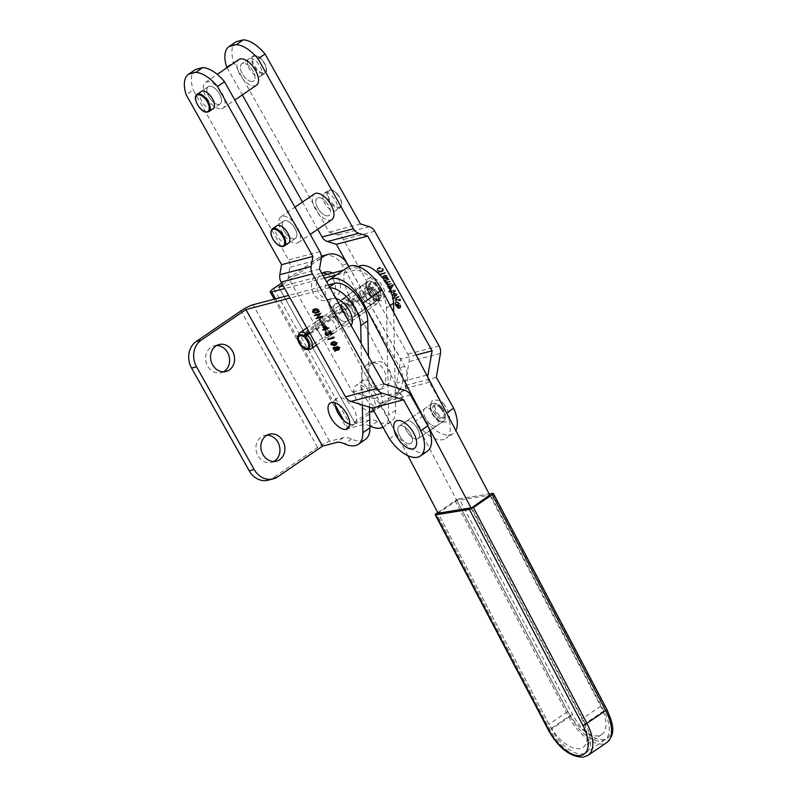 <?xml version="1.0" encoding="UTF-8"?>
<svg xmlns="http://www.w3.org/2000/svg" width="797" height="797" viewBox="0 0 797 797"><rect width="100%" height="100%" fill="white"/><g stroke="black" fill="none" stroke-linecap="round" stroke-linejoin="round"><path stroke-width="0.6" stroke-dasharray="3.98 2.99" d="M216.645 345.509A13.908 11.875 75.3 0 0 214.084 345.838A13.908 11.875 75.3 0 0 210.876 347.313A13.908 11.875 75.3 0 0 206.772 364.259A13.908 11.875 75.3 0 0 221.128 372.757A13.908 11.875 75.3 0 0 223.519 371.791M266.975 435.202A13.908 11.875 75.3 0 0 264.415 435.531A13.908 11.875 75.3 0 0 261.207 436.995A13.908 11.875 75.3 0 0 257.102 453.951A13.908 11.875 75.3 0 0 271.458 462.449A13.908 11.875 75.3 0 0 273.849 461.483M317.565 320.802A9.823 4.892 -124.4 0 0 316.778 321.161A9.823 4.892 -124.4 0 0 317.804 331.303A9.823 4.892 -124.4 0 0 327.069 337.729A9.823 4.892 -124.4 0 0 327.866 337.37A9.823 4.892 -124.4 0 0 326.83 327.228A9.823 4.892 -124.4 0 0 317.565 320.802M324.598 315.991A9.823 4.892 -124.4 0 0 323.801 316.349A9.823 4.892 -124.4 0 0 324.837 326.501A9.823 4.892 -124.4 0 0 334.092 332.927A9.823 4.892 -124.4 0 0 334.889 332.558A9.823 4.892 -124.4 0 0 333.853 322.416A9.823 4.892 -124.4 0 0 324.598 315.991M335.916 303.597A10.471 5.22 -124.4 0 0 335.069 303.986A10.471 5.22 -124.4 0 0 336.165 314.795A10.471 5.22 -124.4 0 0 346.047 321.649A10.471 5.22 -124.4 0 0 346.894 321.271A10.471 5.22 -124.4 0 0 345.788 310.451A10.471 5.22 -124.4 0 0 335.916 303.597M342.939 298.785A10.471 5.22 -124.4 0 0 342.092 299.174A10.471 5.22 -124.4 0 0 343.198 309.993A10.471 5.22 -124.4 0 0 353.071 316.847A10.471 5.22 -124.4 0 0 353.918 316.459A10.471 5.22 -124.4 0 0 352.822 305.649A10.471 5.22 -124.4 0 0 342.939 298.785M349.724 424.233A15.551 7.751 -124.4 0 0 353.42 424.512A15.551 7.751 -124.4 0 0 354.675 423.944A15.551 7.751 -124.4 0 0 353.041 407.885A15.551 7.751 -124.4 0 0 338.376 397.713A15.551 7.751 -124.4 0 0 337.121 398.281A15.551 7.751 -124.4 0 0 335.049 402.794M268.25 480.183A19.636 16.767 75.3 0 0 272.773 478.11L317.604 447.436A9.853 1.504 -29.3 0 1 329.619 441.309L343.318 437.722A26.191 13.051 55.6 0 1 351.616 439.027A34.371 17.126 -124.4 0 0 362.525 440.731A34.371 17.126 -124.4 0 0 365.305 439.476M328.414 285.007L288.594 295.438M369.489 407.187L368.463 356.359M330.008 287.847A27.825 13.868 -124.4 0 0 327.826 288.125L290.038 298.018M362.316 404.956L361.071 343.188M327.627 274.327A13.908 11.875 -104.7 0 1 335.407 286.262A13.908 11.875 -104.7 0 1 330.207 298.855A13.908 11.875 -104.7 0 1 326.999 300.32A13.908 11.875 -104.7 0 1 312.633 291.822A13.908 11.875 -104.7 0 1 316.748 274.865A13.908 11.875 -104.7 0 1 319.956 273.401A13.908 11.875 -104.7 0 1 322.506 273.072M332.578 273.032A13.908 11.875 -104.7 0 1 340.349 284.967A13.908 11.875 -104.7 0 1 335.158 297.55A13.908 11.875 -104.7 0 1 331.95 299.024A13.908 11.875 -104.7 0 1 317.585 290.526A13.908 11.875 -104.7 0 1 321.699 273.57A13.908 11.875 -104.7 0 1 321.918 273.431M367.078 364.558A13.908 11.875 -104.7 0 1 370.286 363.093A13.908 11.875 -104.7 0 1 384.642 371.581A13.908 11.875 -104.7 0 1 380.538 388.537A13.908 11.875 -104.7 0 1 377.33 390.002A13.908 11.875 -104.7 0 1 362.964 381.514A13.908 11.875 -104.7 0 1 367.078 364.558M372.03 363.263A13.908 11.875 -104.7 0 1 375.228 361.798A13.908 11.875 -104.7 0 1 389.594 370.286A13.908 11.875 -104.7 0 1 385.489 387.242A13.908 11.875 -104.7 0 1 382.281 388.707A13.908 11.875 -104.7 0 1 367.915 380.219A13.908 11.875 -104.7 0 1 372.03 363.263M343.338 303.169A9.823 4.892 -124.4 0 0 342.541 303.537A9.823 4.892 -124.4 0 0 343.577 313.679A9.823 4.892 -124.4 0 0 352.832 320.105A9.823 4.892 -124.4 0 0 353.629 319.746A9.823 4.892 -124.4 0 0 352.593 309.605A9.823 4.892 -124.4 0 0 343.338 303.169M350.361 298.367A9.823 4.892 -124.4 0 0 349.564 298.726A9.823 4.892 -124.4 0 0 350.6 308.867A9.823 4.892 -124.4 0 0 359.865 315.293A9.823 4.892 -124.4 0 0 360.652 314.935A9.823 4.892 -124.4 0 0 359.626 304.793A9.823 4.892 -124.4 0 0 350.361 298.367M361.679 285.964A10.471 5.22 -124.4 0 0 360.832 286.352A10.471 5.22 -124.4 0 0 361.938 297.171A10.471 5.22 -124.4 0 0 371.81 304.026A10.471 5.22 -124.4 0 0 372.657 303.637A10.471 5.22 -124.4 0 0 371.561 292.828A10.471 5.22 -124.4 0 0 361.679 285.964M368.702 281.162A10.471 5.22 -124.4 0 0 367.855 281.54A10.471 5.22 -124.4 0 0 368.961 292.36A10.471 5.22 -124.4 0 0 378.834 299.214A10.471 5.22 -124.4 0 0 379.691 298.835A10.471 5.22 -124.4 0 0 378.585 288.016A10.471 5.22 -124.4 0 0 368.702 281.162M373.773 410.844A15.551 7.751 -124.4 0 0 371.541 394.684A15.551 7.751 -124.4 0 0 357.116 384.891A15.551 7.751 -124.4 0 0 355.861 385.459A15.551 7.751 -124.4 0 0 356.379 399.556A15.551 7.751 -124.4 0 0 369.579 411.71M364.139 380.079A15.551 7.751 -124.4 0 0 362.884 380.647A15.551 7.751 -124.4 0 0 364.518 396.707A15.551 7.751 -124.4 0 0 379.183 406.878A15.551 7.751 -124.4 0 0 380.448 406.311A15.551 7.751 -124.4 0 0 378.804 390.251A15.551 7.751 -124.4 0 0 364.139 380.079M348.727 266.567L404.776 366.451A19.636 16.767 -104.7 0 1 400.224 393.001L355.382 423.685L278.751 287.129L355.382 423.685L369.081 420.099A26.191 13.051 55.6 0 1 377.389 421.394A34.371 17.126 -124.4 0 0 388.288 423.107A34.371 17.126 -124.4 0 0 391.068 421.842A34.371 17.126 -124.4 0 0 395.671 410.246L393.688 312.285M357.833 266.417L343.298 270.223M323.094 275.513L283.264 285.944M339.572 415.586L346.815 428.487A9.853 1.504 150.7 0 0 348.359 428.487L362.057 424.901A26.191 13.051 55.6 0 1 369.868 425.977M382.988 427.272A34.371 17.126 -124.4 0 0 384.044 426.654A34.371 17.126 -124.4 0 0 388.637 415.058L386.475 308.011A27.825 13.868 -124.4 0 0 374.48 281.48A27.825 13.868 -124.4 0 0 353.589 270.502L336.264 275.035M324.538 278.103L284.718 288.534M281.64 283.055L318.641 257.74A19.636 16.767 -104.7 0 1 321.321 256.285M323.164 255.668A19.636 16.767 -104.7 0 1 342.192 265.052L399.825 367.746A19.636 16.767 -104.7 0 1 395.272 394.296L350.441 424.97L273.809 288.414M282.487 284.559L321.34 257.979M346.815 428.487A9.853 1.504 150.7 0 1 350.441 424.97M410.216 443.77A10.471 5.22 55.6 0 1 400.343 436.915A10.471 5.22 55.6 0 1 399.237 426.096A10.471 5.22 55.6 0 1 400.084 425.718A10.471 5.22 55.6 0 1 409.967 432.572A10.471 5.22 55.6 0 1 411.073 443.381A10.471 5.22 55.6 0 1 410.216 443.77M407.118 420.906A10.471 5.22 -124.4 0 0 406.261 421.284A10.471 5.22 -124.4 0 0 407.367 432.104A10.471 5.22 -124.4 0 0 417.249 438.958A10.471 5.22 -124.4 0 0 418.096 438.579A10.471 5.22 -124.4 0 0 416.99 427.76A10.471 5.22 -124.4 0 0 407.118 420.906M389.484 438.848L396.507 434.036A31.591 15.741 -124.4 0 0 424.771 452.377A31.591 15.741 -124.4 0 0 427.331 451.222M212.231 109.159A10.471 5.22 55.6 0 1 202.358 102.295A10.471 5.22 55.6 0 1 201.252 91.486L208.286 86.674A10.471 5.22 -124.4 0 0 209.382 97.493A10.471 5.22 -124.4 0 0 219.265 104.347A10.471 5.22 -124.4 0 0 220.111 103.959A10.471 5.22 -124.4 0 0 219.006 93.149A10.471 5.22 -124.4 0 0 209.133 86.285A10.471 5.22 -124.4 0 0 208.286 86.674A10.471 5.22 55.6 0 1 210.318 86.196A10.471 5.22 55.6 0 1 219.544 94.066A10.471 5.22 55.6 0 1 220.111 103.959A10.471 5.22 55.6 0 1 218.079 104.437A10.471 5.22 55.6 0 1 208.844 96.567A10.471 5.22 55.6 0 1 208.286 86.674L201.252 91.486M287.647 243.533A10.471 5.22 55.6 0 1 277.764 236.679A10.471 5.22 55.6 0 1 276.659 225.86L283.692 221.048A10.471 5.22 -124.4 0 0 284.798 231.867A10.471 5.22 -124.4 0 0 294.671 238.721A10.471 5.22 -124.4 0 0 295.518 238.343A10.471 5.22 -124.4 0 0 294.422 227.524A10.471 5.22 -124.4 0 0 284.539 220.669A10.471 5.22 -124.4 0 0 283.692 221.048A10.471 5.22 55.6 0 1 292.439 224.844A10.471 5.22 55.6 0 1 295.518 238.343A10.471 5.22 55.6 0 1 286.771 234.547A10.471 5.22 55.6 0 1 283.692 221.048L276.659 225.86M396.507 434.036L379.213 403.212A9.823 8.378 75.3 0 0 373.793 398.639L352.523 392.034L288.145 277.306L289.859 267.264A9.823 8.378 75.3 0 0 288.564 259.872L193.193 89.931L186.169 94.733M383.865 383.825L352.523 392.034M195.564 69.459A31.591 15.741 -124.4 0 0 193.193 89.931M319.487 269.097L288.145 277.306M318.661 311.976L319.826 311.179L318.172 311.856M318.78 312.195L319.946 311.388M317.714 311.936L318.91 309.923L314.775 309.037M316.409 312.504L317.585 311.697M317.963 310.571L318.91 309.923M314.885 309.027L314.028 311.069L316.827 312.454L313.859 311.338L313.46 309.913M312.852 311.866L314.028 311.069M315.054 313.062L316.23 312.265M315.542 313.022L316.708 312.225M315.662 313.251L316.827 312.454M312.922 311.986L313.859 311.338M315.034 309.017L316.21 308.22L319.119 309.734L319.278 311.209L319.826 311.179M313.739 309.296L316.21 308.22M317.953 310.531L319.119 309.734M318.172 311.846L319.348 311.039M318.113 312.006L319.278 311.209M319.059 317.435L322.576 315.801L322.576 316.648L321.56 316.738M320.533 317.047L321.42 316.618M321.41 316.608L322.576 315.801M321.56 316.708L322.735 315.911M321.41 317.455L322.576 316.648M321.052 316.867L319.039 317.395M318.84 317.445L317.246 317.694L317.644 317.106L316.479 317.903M316.698 317.943L317.336 317.505M316.568 317.913L319.926 316.708L318.372 314.307M318.999 317.345L319.926 316.708M318.352 314.267L315.572 314.705L315.991 314.197L314.825 315.004M315.034 315.014L315.692 314.566M314.905 314.994L320.922 312.882L320.932 313.749L319.896 313.799M319.776 313.709L318.87 314.128M319.746 313.679L320.922 312.882M319.896 313.789L321.061 312.992M319.756 314.546L320.932 313.749M319.398 313.928L318.631 314.138L320.235 316.628M322.785 325.535L323.951 324.738L320.165 318.72L323.951 324.738M322.715 325.425L323.592 324.827M318.999 319.527L320.165 318.72M319.358 319.428L320.524 318.631M323.502 326.989L324.2 325.853L329.151 327.617L327.746 328.344M323.134 326.8L323.911 326.272M323.004 326.65L324.2 325.853L323.024 326.65M323.104 326.76L324.279 325.963M327.975 328.424L329.151 327.617M328.155 328.733L329.33 327.926M327.378 328.444L325.903 328.822L326.431 329.908L325.634 328.892L324.459 329.201M324.827 329.769L326.003 328.962M324.997 329.968L326.172 329.161M325.176 330.167L326.352 329.36M325.286 330.247L326.451 329.45M325.266 330.705L326.431 329.908L325.266 330.556M324.289 329.251L325.375 328.503L324.18 326.521M323.203 329.579L323.851 329.141M323.054 329.569L323.931 328.972M322.994 329.56L324.499 328.753L323.333 329.56M324.429 329.151L325.375 328.503M328.414 327.726L324.469 326.461L325.654 328.454L327.587 328.294M324.469 326.461L323.642 327.029M325.654 328.454L324.489 329.251M329.679 333.644L331.811 333.116L330.436 330.466L332.279 333.714L329.689 332.728L328.782 334.81M330.107 332.538L331.054 331.891M329.838 332.12L330.775 331.482M329.55 331.642L330.436 331.034M329.46 331.492L330.327 330.894M329.34 331.213L330.675 330.755L329.5 331.562M329.769 332.01L330.934 331.213M331.054 333.893L332.219 333.086M331.153 334.192L332.319 333.385M331.104 334.511L332.279 333.714L331.134 334.272M329.55 333.604L330.396 333.026M328.792 333.335L329.689 332.728M328.733 334.929L326.322 333.515L326.989 331.413L325.495 332.628M328.394 335.318L328.952 334.78M325.405 334.142L326.322 333.515M325.824 332.21L326.989 331.413M325.913 332.369L327.079 331.572L326.611 333.405L329.241 334.162L328.075 334.959M325.445 334.202L326.611 333.405M328.862 334.421L329.191 332.12L330.845 332.847M328.543 333.574L329.51 332.917M328.563 333.246L329.36 332.698M328.394 333.186L329.201 332.628M328.195 333.007L329.061 332.419M328.085 332.877L329.211 332.08M328.175 332.987L329.35 332.18M328.324 333.156L329.49 332.359M333.455 338.167L334.62 337.37L332.917 337.808M332.678 337.868L328.982 338.615L329.42 337.998L328.254 338.795M328.494 338.845L329.012 338.496M328.444 338.835L329.081 338.396M328.334 338.815L333.774 337.121L333.096 336.384L334.62 337.37M332.827 337.759L333.774 337.121M333.086 337.888L334.252 337.091M333.365 338.018L334.531 337.211M336.334 343.318L337.5 342.521L336.185 344.702M335.657 344.872L331.99 343.617L331.861 342.8M332.12 342.242L333.843 341.275L337.5 342.521M332.887 342.092L332.299 343.567L336.175 344.264L337.191 342.58L334.033 341.654L332.987 342.033M335.009 345.061L336.473 344.125M331.074 344.244L331.99 343.617M332.668 342.072L333.843 341.275M332.299 343.567L331.134 344.374M337.191 342.58L336.274 343.218M334.033 341.654L333.525 341.993M337.161 346.277L340.18 347.362L339.084 349.455L334.511 347.313L335.995 349.843L337.28 350.042L335.726 350.042L334.102 347.223L334.76 346.834L339.741 348.757L339.861 347.472L337.161 346.277L335.995 347.074M339.014 348.159L340.18 347.362M338.855 349.943L339.233 349.435M336.613 349.375L337.52 348.757M335.955 348.747L336.872 348.13M334.242 347.681L334.879 347.253M334.013 347.651L334.511 347.313M334.82 350.64L335.995 349.843M335.238 350.78L336.414 349.973M335.995 350.64L337.161 349.843M336.105 350.839L337.28 350.042M334.83 350.66L335.726 350.042M333.475 347.651L334.76 346.834L333.594 347.641M335.896 348.697L337.071 347.9M336.444 349.225L337.619 348.419M338.964 348.08L339.861 347.472M336.942 346.854L337.559 346.426M336.713 346.884L337.28 346.486M395.81 302.332A3.467 1.724 55.6 0 1 399.088 304.593A3.467 1.724 55.6 0 1 399.446 308.18A3.467 1.724 55.6 0 1 399.167 308.309A3.467 1.724 55.6 0 1 395.9 306.038A3.467 1.724 55.6 0 1 395.531 302.452A3.467 1.724 55.6 0 1 395.81 302.332M396.517 301.844A3.467 1.724 55.6 0 1 399.785 304.115A3.467 1.724 55.6 0 1 400.154 307.702A3.467 1.724 55.6 0 1 399.875 307.821A3.467 1.724 55.6 0 1 396.597 305.56A3.467 1.724 55.6 0 1 396.239 301.973A3.467 1.724 55.6 0 1 396.517 301.844M395.691 302.113A3.716 1.853 55.6 0 1 399.197 304.544A3.716 1.853 55.6 0 1 399.586 308.379A3.716 1.853 55.6 0 1 399.287 308.519A3.716 1.853 55.6 0 1 395.78 306.088A3.716 1.853 55.6 0 1 395.392 302.252A3.716 1.853 55.6 0 1 395.691 302.113M399.994 308.04A3.716 1.853 55.6 0 1 396.488 305.61A3.716 1.853 55.6 0 1 396.099 301.774A3.716 1.853 55.6 0 1 396.398 301.635A3.716 1.853 55.6 0 1 399.895 304.065A3.716 1.853 55.6 0 1 400.293 307.901A3.716 1.853 55.6 0 1 399.994 308.04M396.926 297.361L396.239 300.17L396.956 300.011L397.095 298.377L400.801 300.18L400.194 299.094L397.155 298.068L397.314 297.261L399.128 296.614L398.45 296.394L393.27 297.67L394.097 298.317L396.926 297.361L395.75 298.168L395.073 300.967L395.78 300.818L395.92 299.184L399.626 300.977L399.018 299.901L395.989 298.875L396.139 298.068L397.803 297.321L392.094 298.616L392.921 299.124L395.75 298.168M398.908 296.783L397.743 297.58L398.908 296.783M397.374 296.813L396.199 297.61M394.097 298.317L392.921 299.124L394.097 298.317M394.714 293.216L397.105 294.103L396.488 295.528L397.324 295.388L395.412 296.484L396.229 294.8L393.24 293.675L392.443 294.033L394.415 292.878L393.25 294.731C394.575 296.175 395.491 296.434 395.999 295.518L394.714 293.216L393.539 294.023L395.94 294.91L395.412 296.484L397.394 294.003L394.415 292.878L392.084 295.528C393.409 296.972 394.326 297.241 394.834 296.325L393.539 294.023M396.896 295.328L395.491 296.265L396.896 295.328M396.099 295.856L394.933 296.663L396.099 295.856M386.734 282.148L386.943 283.333L389.006 284.34L391.307 283.373L388.846 283.971L387.212 283.214L387.79 282.098L390.45 281.301L387.581 281.73L386.017 281.092L386.276 280.016L389.195 279.04L384.861 279.886L386.734 282.148L385.569 282.945L385.768 284.13L387.83 285.137L390.141 284.17L387.671 284.768L386.037 284.011L386.625 282.895L388.996 281.979L386.415 282.527L384.851 281.899L385.1 280.823L387.74 279.737L383.686 280.683L385.569 282.945M391.676 283.602L390.141 284.17L391.676 283.602M390.4 283.543L389.225 284.35M387.212 283.214L387.79 282.098L386.037 284.011L387.212 283.214M389.972 281.53L388.797 282.327L389.972 281.53M389.165 281.301L387.99 282.098M386.107 280.096L384.931 280.903L386.107 280.096M388.368 279.448L387.193 280.255L388.368 279.448M387.462 279.269L386.296 280.066M386.993 278.063L388.089 278.004L386.704 278.89L385.967 276.579L383.905 275.752L384.204 278.153L382.381 277.595L382.211 276.479L383.656 275.543L383.357 277.047L385.359 277.804L387.81 277.505L385.927 279.05L387.88 278.093L387.133 275.782L385.081 274.945L383.885 275.772L385.081 274.945L384.951 277.456L383.556 276.798L383.656 275.543L382.49 276.35L382.191 277.844L384.184 278.611L386.635 278.312L385.828 278.86M383.606 275.802L382.44 276.599L383.606 275.802M387.81 277.505L386.336 278.711L387.81 277.505M436.328 377.37L404.976 385.579L409.09 361.609A9.823 8.378 75.3 0 0 407.795 354.217L343.407 239.489A9.823 8.378 75.3 0 0 337.998 234.916L329.081 232.146L233.72 62.206L226.687 67.008M379.262 271.428L381.165 271.289L378.276 270.303L378.585 268.32L380.099 267.792L383.038 268.928L382.311 271.239L383.317 270.821L383.427 269.057C381.534 267.164 379.94 266.746 378.625 267.802L377.18 268.768L376.772 271.06L378.097 272.235L377.778 272.674L380 272.096L377.111 271.11L377.419 269.127L378.934 268.589L381.873 269.725L381.135 272.036L382.142 271.618L382.261 269.854C380.368 267.961 378.764 267.553 377.459 268.609L378.625 267.802L377.947 270.263L379.262 271.428L378.097 272.235M382.939 270.601L381.404 271.628L382.939 270.601M379.85 273.74L380.637 274.347L385.638 272.684L379.85 273.74L378.675 274.547L379.462 275.154L384.463 273.481L378.675 274.547M380.637 274.347L379.462 275.154L380.637 274.347M385.26 272.943L384.084 273.75L385.26 272.943M384.015 272.863L382.839 273.66M391.875 285.386L393.598 284.908L393.329 284.459L388.199 285.864L389.145 286.223L389.185 287.378L392.572 287.856L390.729 288.972L391.815 287.01L390.709 286.193L392.423 285.705L392.154 285.256L387.043 286.512L387.97 287.02L388.019 288.185L390.729 288.972L391.905 288.165L392.981 286.203L391.875 285.386L390.709 286.193M393.598 284.908L392.423 285.705L393.598 284.908M392.234 284.858L391.058 285.655M391.447 291.035L392.234 292.429L391.735 290.965L394.146 290.327L395.173 290.766L394.067 291.622L394.654 291.682L395.442 290.576L393.987 289.929L391.566 290.546L390.63 289.431L391.287 290.646L389.534 291.015L391.447 291.035L390.281 291.841L391.058 293.226L390.57 291.762L392.981 291.134L393.997 291.563L393.001 292.609L394.266 291.383L392.821 290.736L390.391 291.353L389.464 290.228L390.112 291.443L388.358 291.822L390.281 291.841M392.234 292.429L391.058 293.226L392.234 292.429M395.173 290.766L393.379 292.27L395.173 290.766M394.654 291.682L393.489 292.479L394.654 291.682M391.207 289.7L389.464 290.228L391.207 289.7M390.381 291.513L389.215 292.31L390.381 291.513M443.022 421.324A10.471 5.22 -124.4 0 0 443.869 420.946A10.471 5.22 -124.4 0 0 442.763 410.126A10.471 5.22 -124.4 0 0 432.881 403.272A10.471 5.22 -124.4 0 0 432.034 403.651A10.471 5.22 -124.4 0 0 433.14 414.47A10.471 5.22 -124.4 0 0 443.022 421.324M404.976 385.579L422.28 416.403A31.591 15.741 -124.4 0 0 450.544 434.744A31.591 15.741 -124.4 0 0 453.104 433.588A31.591 15.741 -124.4 0 0 455.814 430.49M435.989 426.136A10.471 5.22 55.6 0 1 426.116 419.282A10.471 5.22 55.6 0 1 425.01 408.462A10.471 5.22 55.6 0 1 425.857 408.084A10.471 5.22 55.6 0 1 435.74 414.938A10.471 5.22 55.6 0 1 436.836 425.747A10.471 5.22 55.6 0 1 435.989 426.136M427.869 377.32A9.823 8.378 75.3 0 0 429.304 382.181L446.599 413.005A31.591 15.741 55.6 0 1 446.081 438.4A31.591 15.741 55.6 0 1 443.521 439.555A31.591 15.741 55.6 0 1 415.247 421.214L422.28 416.403M416.134 354.994L400.761 359.029L396.657 382.988A9.823 8.378 75.3 0 0 397.952 390.391L415.247 421.214M360.433 223.937L329.081 232.146M259.782 76.622A10.471 5.22 -124.4 0 0 260.629 76.233A10.471 5.22 -124.4 0 0 259.533 65.414A10.471 5.22 -124.4 0 0 249.65 58.56A10.471 5.22 -124.4 0 0 248.803 58.948A10.471 5.22 -124.4 0 0 249.909 69.767A10.471 5.22 -124.4 0 0 259.782 76.622M335.188 210.996A10.471 5.22 -124.4 0 0 336.045 210.617A10.471 5.22 -124.4 0 0 334.939 199.798A10.471 5.22 -124.4 0 0 325.056 192.944A10.471 5.22 -124.4 0 0 324.21 193.322A10.471 5.22 -124.4 0 0 325.315 204.142A10.471 5.22 -124.4 0 0 335.188 210.996M236.091 41.733A31.591 15.741 -124.4 0 0 233.72 62.206M252.759 81.424A10.471 5.22 55.6 0 1 242.876 74.569A10.471 5.22 55.6 0 1 241.78 63.76A10.471 5.22 55.6 0 1 242.627 63.371A10.471 5.22 55.6 0 1 252.5 70.226A10.471 5.22 55.6 0 1 253.605 81.045A10.471 5.22 55.6 0 1 252.759 81.424M328.165 215.808A10.471 5.22 55.6 0 1 318.292 208.953A10.471 5.22 55.6 0 1 317.186 198.134A10.471 5.22 55.6 0 1 318.033 197.746A10.471 5.22 55.6 0 1 327.916 204.6A10.471 5.22 55.6 0 1 329.012 215.419A10.471 5.22 55.6 0 1 328.165 215.808M227.065 67.675L242.338 94.903M302.471 202.049L317.754 229.277M348.847 266.507L400.761 359.029M378.834 271.657L377.658 272.464M378.954 271.877L377.778 272.674M381.165 271.289L380 272.096M381.016 271.02L379.85 271.827M378.276 270.303L377.111 271.11M380.099 267.792L378.934 268.589M383.038 268.928L381.873 269.725M382.171 271.01L381.006 271.817M382.311 271.239L381.135 272.036M383.427 269.057L382.261 269.854M377.947 270.263L376.772 271.06M379.063 271.339L377.888 272.136M379.83 273.879L378.655 274.676M384.722 273.102L383.546 273.909M385.509 272.624L384.333 273.421M385.369 272.594L384.194 273.391M384.991 272.494L383.815 273.291M380 273.769L378.834 274.567M387.362 278.193L386.196 279M387.103 278.243L385.927 279.05M385.609 277.784L384.493 278.073C383.686 276.549 383.835 275.852 384.951 275.981L385.609 277.784L386.784 276.977L385.668 277.266C384.851 275.742 385.001 275.045 386.127 275.184L386.784 276.977M384.184 276.121L386.127 275.184L384.184 276.121M387.501 276.938L386.326 277.735M387.302 276.908L386.127 277.705M387.133 275.782L385.967 276.579M385.379 277.346L384.204 278.153M384.951 277.456L383.785 278.263M383.556 276.798L382.381 277.595M383.765 275.732L382.59 276.529M383.357 277.047L382.191 277.844M385.359 277.804L384.184 278.611M386.973 277.356L385.798 278.153M384.493 278.073L385.668 277.266M385.589 276.509L386.764 275.712M385.708 277.675L386.884 276.868M389.006 284.34L387.83 285.137M386.943 283.333L385.768 284.13M390.968 283.304L389.793 284.101M390.779 283.284L389.613 284.081M390.749 283.353L389.574 284.16M388.846 283.971L387.671 284.768M390.171 281.182L388.996 281.979M387.581 281.73L386.415 282.527M386.017 281.092L384.851 281.899M388.528 278.84L387.362 279.637M385.25 279.847L384.074 280.654M384.861 279.886L383.686 280.683M384.911 280.016L383.736 280.823M385.539 280.275L384.373 281.072M386.356 281.919L385.19 282.716M393.06 285.097L391.885 285.894M389.325 286.571L391.506 287.069L391.118 288.295L389.155 288.604L388.318 288.036L390.49 285.764L392.682 286.272L392.283 287.498L390.331 287.797L389.484 287.239L390.49 285.764L389.325 286.571M388.388 285.744L387.212 286.551M388.209 285.715L387.043 286.512M388.199 285.864L387.033 286.661M389.145 286.223L387.97 287.02M389.185 287.378L388.019 288.185M392.981 286.203L391.815 287.01M391.985 285.426L390.809 286.223M391.506 287.069L392.682 286.272M389.155 288.604L390.331 287.797M388.318 288.036L389.484 287.239M391.516 291.234L390.351 292.031M391.745 291.941L390.57 292.738M391.765 292.081L390.6 292.878M392.224 292.1L391.058 292.907M391.835 291.184L390.66 291.981M391.735 290.965L390.57 291.762M394.146 290.327L392.981 291.134M394.067 291.622L392.891 292.419M394.166 291.812L393.001 292.609M393.987 289.929L392.821 290.736M391.566 290.546L390.391 291.353M390.769 289.64L389.594 290.437M391.168 290.357L389.992 291.164M391.287 290.646L390.112 291.443M390.64 290.805L389.474 291.612M389.713 290.905L388.547 291.702M389.544 290.865L388.378 291.672M389.534 291.015L388.358 291.822M397.105 294.103L395.94 294.91M394.505 296.325L392.473 295.587L393.27 294.123L394.505 296.325L395.681 295.528L393.638 294.79L394.336 293.366L395.681 295.528M392.791 294.352L394.336 293.366L392.791 294.352M396.488 295.528L395.322 296.325M397.394 294.003L396.229 294.8M393.25 294.731L392.084 295.528M392.473 295.587L393.638 294.79M393.27 294.123L394.445 293.326M396.219 299.911L395.053 300.718M396.547 299.154L395.382 299.961M396.129 300.011L394.963 300.818M396.239 300.17L395.073 300.967M396.956 300.011L395.78 300.818M397.095 298.377L395.92 299.184M399.138 299.094L397.962 299.901M400.522 300.041L399.347 300.838M400.632 300.2L399.456 301.007M400.801 300.18L399.626 300.977M400.194 299.094L399.018 299.901M397.155 298.068L395.989 298.875M397.314 297.261L396.139 298.068M398.41 296.942L397.235 297.739M398.968 296.524L397.803 297.321M398.839 296.494L397.663 297.291M393.429 297.689L392.263 298.496M393.27 297.67L392.094 298.476M393.26 297.819L392.094 298.616M400.283 306.108L398.38 304.912L398.022 304.265L399.088 303.986L398.769 303.418L396.298 304.065L398.45 306.447L398.639 305.46L400.283 306.108L399.108 306.915L397.205 305.709L396.846 305.062L397.912 304.783L397.593 304.215L395.123 304.862L397.275 307.253L397.474 306.267L399.108 306.915M398.45 306.447L398.639 305.46L397.275 307.253L398.45 306.447M396.019 305.909L395.72 305.361L396.567 305.141L396.956 306.686L396.019 305.909L397.195 305.102L396.886 304.564L397.743 304.334L398.131 305.879L397.195 305.102M396.956 305.829L396.956 306.686L398.131 305.032L396.956 305.829M395.72 305.361L396.886 304.564M396.567 305.141L397.743 304.334M396.986 305.301L395.82 306.098M396.298 304.065L395.123 304.862M398.769 303.418L397.593 304.215M399.088 303.986L397.912 304.783M398.022 304.265L396.846 305.062M398.38 304.912L397.205 305.709M399.945 305.52L398.779 306.317M406.639 430.828A10.471 5.22 55.6 0 1 406.271 421.284A10.471 5.22 55.6 0 1 417.728 429.035A10.471 5.22 55.6 0 1 418.106 438.569A10.471 5.22 55.6 0 1 406.639 430.828M425.379 418.007A10.471 5.22 55.6 0 1 425.01 408.462A10.471 5.22 55.6 0 1 436.467 416.213A10.471 5.22 55.6 0 1 436.836 425.747A10.471 5.22 55.6 0 1 425.379 418.007M342.461 308.718A10.471 5.22 55.6 0 1 342.092 299.174A10.471 5.22 55.6 0 1 353.549 306.915A10.471 5.22 55.6 0 1 353.918 316.459A10.471 5.22 55.6 0 1 342.461 308.718M361.2 295.896A10.471 5.22 55.6 0 1 360.832 286.352A10.471 5.22 55.6 0 1 372.289 294.103A10.471 5.22 55.6 0 1 372.657 303.637A10.471 5.22 55.6 0 1 361.2 295.896M471.027 507.908L581.949 718.964A31.093 15.492 55.6 0 1 583.055 747.287A31.093 15.492 55.6 0 1 549.043 724.284L438.121 513.238L456.86 500.416L489.766 495.086M489.906 495.355L600.689 706.142A31.093 15.492 55.6 0 1 601.795 734.465A31.093 15.492 55.6 0 1 567.773 711.462L549.043 724.284M567.773 711.462L349.076 295.358L330.337 308.18L407.865 455.675M330.337 308.18A31.093 15.492 55.6 0 1 326.909 282.317M349.076 295.358A31.093 15.492 55.6 0 1 347.97 267.025M606.806 709.3A3.278 0.648 -27.7 0 0 606.248 709.22A31.75 15.82 55.6 0 1 603.927 739.496A31.75 15.82 55.6 0 1 572.644 714.67L459.202 498.812L489.169 493.961M459.202 498.812A3.278 0.648 -27.7 0 0 455.127 500.695L437.772 512.571M456.86 500.416L570.303 716.274A31.75 15.82 55.6 0 0 605.033 739.755A31.75 15.82 55.6 0 0 603.907 710.824L585.167 723.646A31.75 15.82 55.6 0 1 586.293 752.567A31.75 15.82 55.6 0 1 551.564 729.086L438.121 513.238M603.907 710.824L490.454 494.977M585.167 723.646L471.714 507.799M251.573 81.523A10.471 5.22 55.6 0 1 242.338 73.653A10.471 5.22 55.6 0 1 241.78 63.76A10.471 5.22 55.6 0 1 243.812 63.282A10.471 5.22 55.6 0 1 253.047 71.152A10.471 5.22 55.6 0 1 253.605 81.045A10.471 5.22 55.6 0 1 251.573 81.523M219.962 108.86A15.551 7.751 55.6 0 1 206.254 97.174A15.551 7.751 55.6 0 1 205.417 82.489A15.551 7.751 55.6 0 1 208.435 81.782A15.551 7.751 55.6 0 1 222.144 93.458A15.551 7.751 55.6 0 1 222.981 108.153A15.551 7.751 55.6 0 1 219.962 108.86M256.475 85.229A15.551 7.751 55.6 0 1 253.456 85.937A15.551 7.751 55.6 0 1 239.748 74.26A15.551 7.751 55.6 0 1 238.911 59.566M325.933 201.92A10.471 5.22 55.6 0 1 329.012 215.419A10.471 5.22 55.6 0 1 320.264 211.633A10.471 5.22 55.6 0 1 317.186 198.134A10.471 5.22 55.6 0 1 325.933 201.92M293.814 222.493A15.551 7.751 55.6 0 1 298.387 242.527A15.551 7.751 55.6 0 1 285.396 236.898A15.551 7.751 55.6 0 1 280.823 216.864A15.551 7.751 55.6 0 1 293.814 222.493M331.881 219.613A15.551 7.751 55.6 0 1 318.89 213.985A15.551 7.751 55.6 0 1 314.317 193.95M369.987 286.541L367.327 286.92A9.823 4.892 -124.4 0 1 371.382 288.195L373.534 287.657A8.588 4.284 -124.4 0 0 369.987 286.541A8.588 4.284 -124.4 0 0 367.865 289.181A8.588 4.284 -124.4 0 0 372.438 298.955A8.588 4.284 -124.4 0 0 379.402 300.31A8.588 4.284 -124.4 0 0 379.83 298.835A8.588 4.284 -124.4 0 0 375.198 289.002L375.008 289.719A7.362 3.666 -124.4 0 1 378.007 300.09A7.362 3.666 -124.4 0 1 370.824 296.076A7.362 3.666 -124.4 0 1 369.688 287.926A7.362 3.666 -124.4 0 1 373.584 288.564L309.385 332.488M367.327 286.92A9.823 4.892 -124.4 0 0 366.192 287.348A9.823 4.892 -124.4 0 0 364.906 289.929A9.823 4.892 -124.4 0 0 369.34 300.28A9.823 4.892 -124.4 0 0 377.29 303.557A9.823 4.892 -124.4 0 0 378.097 302.661A9.823 4.892 -124.4 0 0 378.575 300.967A9.823 4.892 -124.4 0 0 373.285 289.729L375.198 289.002M299.333 333.435A9.823 4.892 -124.4 0 0 298.855 335.129A9.823 4.892 -124.4 0 0 302.521 344.593A9.823 4.892 -124.4 0 0 310.103 349.176M373.534 287.657L373.584 288.564M371.382 288.195L308.628 331.134M309.774 333.186L373.285 289.729M304.733 337.798L375.008 289.719M401.598 443.311A16.408 8.179 55.6 0 1 395.87 434.933M440.701 408.453A8.09 4.035 55.6 0 1 442.923 418.704A8.09 4.035 55.6 0 1 436.009 415.596A8.09 4.035 55.6 0 1 433.787 405.344A8.09 4.035 55.6 0 1 440.701 408.453M434.913 416.921A10.471 5.22 55.6 0 1 432.034 403.661A10.471 5.22 55.6 0 1 440.98 407.685A10.471 5.22 55.6 0 1 443.859 420.946A10.471 5.22 55.6 0 1 434.913 416.921M402.116 439.356A10.471 5.22 55.6 0 1 399.237 426.096A10.471 5.22 55.6 0 1 408.184 430.121A10.471 5.22 55.6 0 1 411.073 443.381A10.471 5.22 55.6 0 1 402.116 439.356M351.088 325.405A16.408 8.179 55.6 0 1 337.45 321.221A16.408 8.179 55.6 0 1 331.691 312.803A16.408 8.179 55.6 0 1 330.406 309.555A16.408 8.179 55.6 0 1 335.995 298.506M376.363 296.803A8.09 4.035 55.6 0 1 369.748 290.307A8.09 4.035 55.6 0 1 369.609 283.234A8.09 4.035 55.6 0 1 372 283.015A8.09 4.035 55.6 0 1 378.615 289.51A8.09 4.035 55.6 0 1 378.754 296.594A8.09 4.035 55.6 0 1 376.363 296.803M370.944 281.271A10.471 5.22 55.6 0 1 379.511 289.68A10.471 5.22 55.6 0 1 379.691 298.835A10.471 5.22 55.6 0 1 376.602 299.114A10.471 5.22 55.6 0 1 368.035 290.706A10.471 5.22 55.6 0 1 367.855 281.54A10.471 5.22 55.6 0 1 370.944 281.271M338.157 303.707A10.471 5.22 55.6 0 1 346.725 312.115A10.471 5.22 55.6 0 1 346.894 321.271A10.471 5.22 55.6 0 1 343.806 321.55A10.471 5.22 55.6 0 1 335.238 313.141A10.471 5.22 55.6 0 1 335.069 303.986A10.471 5.22 55.6 0 1 338.157 303.707M351.616 439.027L344.593 443.839M329.619 441.309L252.988 304.753M343.318 437.722L336.284 442.534M329.52 286.97L327.826 288.125M272.773 478.11L277.725 476.815M317.604 447.436L240.973 310.88M377.389 421.394L370.356 426.206M369.081 420.099L362.057 424.901M358.949 266.826L353.589 270.502M390.132 305.52L386.475 308.011M395.671 410.246L388.637 415.058M348.359 428.487L343.935 420.607M335.148 404.946L275.603 298.835M321.36 257.023L318.641 257.74M347.143 263.757L342.192 265.052M404.776 366.451L399.825 367.746M400.224 393.001L395.272 394.296M355.392 423.675L278.761 287.119M410.555 395.003L379.213 403.212M405.135 390.43L373.793 398.639M319.906 251.663L288.564 259.872M321.211 259.055L289.859 267.264M317.804 317.764L318.979 316.957M316.001 314.875L317.166 314.078M329.34 338.755L330.516 337.958M336.762 346.874L337.938 346.067M439.137 346.008L407.795 354.217M374.759 231.279L343.407 239.489M440.442 353.4L409.09 361.609M429.304 382.181L397.952 390.391M426.714 375.118L396.657 382.988M369.34 226.707L337.998 234.916M380.886 273.68L379.711 274.487M385.24 277.087L384.074 277.894M390.41 283.971L389.245 284.768M389.793 281.082L388.617 281.889M388.906 278.94L387.74 279.737M385.738 279.737L384.562 280.534M385.041 279.867L383.865 280.674M393.329 284.459L392.154 285.256M389.205 285.645L388.039 286.452M391.626 291.513L390.45 292.32M390.879 289.839L389.703 290.636M396.936 299.214L395.76 300.021M398.45 296.394L397.275 297.201M394.326 297.61L393.15 298.407M600.689 706.142L581.949 718.964M455.127 500.695L568.57 716.553A35.028 17.454 -124.4 0 0 603.08 743.94A35.028 17.454 -124.4 0 0 606.886 742.455M588.146 755.277A35.028 17.454 55.6 0 1 584.34 756.761A35.028 17.454 55.6 0 1 549.83 729.375L436.387 513.517M572.644 714.67A3.278 0.648 152.3 0 0 568.57 716.553L549.83 729.375A3.278 0.648 152.3 0 0 548.665 730.61M492.795 493.373L606.248 709.22M570.303 716.274L551.564 729.086M262.821 73.832A10.471 5.22 55.6 0 1 253.585 65.962A10.471 5.22 55.6 0 1 253.018 56.059A10.471 5.22 55.6 0 1 255.05 55.591A10.471 5.22 55.6 0 1 264.285 63.451A10.471 5.22 55.6 0 1 264.853 73.354A10.471 5.22 55.6 0 1 262.821 73.832M263.04 72.935A9.823 4.892 55.6 0 1 253.585 63.929A9.823 4.892 55.6 0 1 255.767 55.84A9.823 4.892 55.6 0 1 265.222 64.846A9.823 4.892 55.6 0 1 263.04 72.935M208.864 111.66A10.471 5.22 55.6 0 1 206.831 112.128A10.471 5.22 55.6 0 1 197.596 104.268A10.471 5.22 55.6 0 1 197.038 94.365M337.181 194.229A10.471 5.22 55.6 0 1 340.259 207.728A10.471 5.22 55.6 0 1 331.512 203.942A10.471 5.22 55.6 0 1 328.424 190.443A10.471 5.22 55.6 0 1 337.181 194.229M337.47 194.209A9.823 4.892 55.6 0 1 341.136 206.015A9.823 4.892 55.6 0 1 332.15 203.315A9.823 4.892 55.6 0 1 328.484 191.509A9.823 4.892 55.6 0 1 337.47 194.209M284.28 246.034A10.471 5.22 55.6 0 1 275.533 242.238A10.471 5.22 55.6 0 1 272.444 228.739M441.996 407.566A8.09 4.035 55.6 0 1 444.218 417.817A8.09 4.035 55.6 0 1 437.304 414.709A8.09 4.035 55.6 0 1 435.082 404.458A8.09 4.035 55.6 0 1 441.996 407.566M377.658 295.916A8.09 4.035 55.6 0 1 371.043 289.421A8.09 4.035 55.6 0 1 370.904 282.347A8.09 4.035 55.6 0 1 373.295 282.128A8.09 4.035 55.6 0 1 379.91 288.624A8.09 4.035 55.6 0 1 380.049 295.707A8.09 4.035 55.6 0 1 377.658 295.916M221.128 372.757L226.079 371.462M271.458 462.449L276.41 461.154M323.801 316.349L316.778 321.161M342.092 299.174L367.855 281.54L342.092 299.174M337.121 398.281L330.088 403.083M354.675 423.944L347.651 428.746M353.918 316.459L379.691 298.835L353.918 316.459M334.889 332.558L327.866 337.37M264.415 435.531L269.366 434.235M214.084 345.838L219.036 344.543M324.897 272.106L319.956 273.401M375.228 361.798L370.286 363.093M349.564 298.726L342.541 303.537M362.884 380.647L355.861 385.459M391.068 421.842L384.044 426.654M380.448 406.311L373.414 411.122M360.652 314.935L353.629 319.746M382.281 388.707L377.33 390.002M331.95 299.024L326.999 300.32M274.258 299.184L336.812 410.664M432.034 403.651L399.237 426.096L432.034 403.661M295.518 238.343L288.494 243.145L295.518 238.343M220.111 103.959L213.088 108.771L220.111 103.959M418.096 438.579L443.859 420.946L418.106 438.569M317.485 312.095L318.661 311.288M313.032 309.654L314.197 308.857M321.171 316.798L322.347 316.001M316.11 318.421L317.276 317.624M319.617 313.819L320.783 313.012M322.954 326.66L324.12 325.863M325.236 330.785L326.411 329.988M322.905 329.56L324.07 328.762M329.3 331.173L330.466 330.366M331.074 334.591L332.249 333.794M335.696 345.161L336.862 344.364M331.442 342.561L332.618 341.764M332.927 347.791L334.092 346.994M399.446 308.18L400.154 307.702M395.392 302.252L396.099 301.774M248.803 58.948L241.78 63.76L253.018 56.059L255.349 55.501C261.914 55.511 270.103 70.734 264.853 73.354L260.629 76.233M324.21 193.322L328.424 190.443C330.924 189.088 333.943 190.314 337.49 194.099C342.072 200.177 342.999 204.719 340.259 207.728L336.045 210.617M453.104 433.588L446.081 438.4M378.585 268.32L377.419 269.127M383.317 270.821L382.142 271.618M380.767 274.208L379.601 275.005M385.539 272.833L384.363 273.63M384.722 272.474L383.546 273.271M384.562 272.644L383.387 273.441M387.74 277.784L386.575 278.581M390.729 283.373L389.554 284.17M390.63 283.443L389.464 284.24M387.222 282.307L386.047 283.114M390.43 281.371L389.255 282.168M389.524 281.042L388.358 281.839M389.374 281.211L388.209 282.018M389.225 279.129L388.049 279.926M388.259 278.811L387.083 279.608M388.099 279.01L386.924 279.807M393.947 284.798L392.772 285.605M393.041 284.419L391.875 285.226M392.881 284.609L391.706 285.416M391.118 288.295L392.283 287.498M392.353 292.459L391.178 293.256M395.153 291.224L393.977 292.021M395.442 291.433L394.276 292.24M390.63 289.361L389.454 290.158M390.59 291.303L389.414 292.11M399.088 296.713L397.912 297.51M398.171 296.364L396.996 297.161M397.992 296.584L396.826 297.381M394.316 298.098L393.14 298.905M399.586 308.379L400.293 307.901M395.531 302.452L396.239 301.973M397.065 306.636L398.231 305.839M398.6 306.387L397.434 307.184M601.795 734.465L583.055 747.287M605.033 739.755L586.293 752.567M205.417 82.489L217.272 74.38M222.981 108.153L234.826 100.043M298.387 242.527L310.232 234.418M280.823 216.864L294.96 207.19M379.402 300.31L378.097 302.661M316.489 345.151L377.29 303.557M306.845 327.956L366.192 287.348M307.742 348.169L378.007 300.09M299.423 336.005L369.688 287.926M442.923 418.704L444.218 417.817C443.879 418.664 441.946 417.469 438.43 414.221C435.062 411.262 434.186 403.979 435.082 404.458L433.787 405.344M444.497 404.986C441.946 400.811 437.902 399.337 432.373 400.542C428.866 406.44 429.673 412.019 434.793 417.299C437.633 421.563 441.658 423.048 446.868 421.772C450.982 419.122 450.195 413.523 444.497 404.986M369.609 283.234L370.904 282.347C369.111 283.971 373.225 293.655 378.964 295.657L380.049 295.707L378.754 296.594M377.639 300.23C382.251 301.674 384.722 299.144 385.051 292.629C383.337 285.396 379.432 280.464 373.315 277.814C362.755 276.858 365.843 287.847 367.407 290.188C369.987 295.338 373.394 298.686 377.639 300.23M337.45 321.221C337.061 321.5 331.363 313.241 331.691 312.803"/><path stroke-width="1.2" d="M215.828 346.018A13.908 11.875 75.3 0 0 211.713 362.964A13.908 11.875 75.3 0 0 226.079 371.462A13.908 11.875 75.3 0 0 229.287 369.997A13.908 11.875 75.3 0 0 233.401 353.041A13.908 11.875 75.3 0 0 219.036 344.543A13.908 11.875 75.3 0 0 215.828 346.018M223.519 371.791A13.908 11.875 75.3 0 0 224.336 371.292A13.908 11.875 75.3 0 0 228.948 355.761A13.908 11.875 75.3 0 0 216.645 345.509M266.158 435.7A13.908 11.875 75.3 0 0 262.044 452.656A13.908 11.875 75.3 0 0 276.41 461.154A13.908 11.875 75.3 0 0 279.617 459.68A13.908 11.875 75.3 0 0 283.732 442.724A13.908 11.875 75.3 0 0 269.366 434.235A13.908 11.875 75.3 0 0 266.158 435.7M273.849 461.483A13.908 11.875 75.3 0 0 274.666 460.975A13.908 11.875 75.3 0 0 279.279 445.443A13.908 11.875 75.3 0 0 266.975 435.202M331.353 402.515A15.551 7.751 -124.4 0 0 330.088 403.083A15.551 7.751 -124.4 0 0 331.731 419.142A15.551 7.751 -124.4 0 0 346.396 429.314A15.551 7.751 -124.4 0 0 347.651 428.746A15.551 7.751 -124.4 0 0 346.018 412.697A15.551 7.751 -124.4 0 0 331.353 402.515M335.049 402.794A15.551 7.751 -124.4 0 0 349.724 424.233M322.556 446.141L245.924 309.585L201.093 340.259A19.636 16.767 75.3 0 0 196.54 366.799L254.173 469.503A19.636 16.767 75.3 0 0 273.202 478.887A19.636 16.767 75.3 0 0 277.725 476.815L322.556 446.141L336.284 442.534A26.191 13.051 55.6 0 1 344.593 443.839A34.371 17.126 -124.4 0 0 355.492 445.543A34.371 17.126 -124.4 0 0 358.281 444.288A34.371 17.126 -124.4 0 0 362.874 432.691L362.316 404.956M368.463 356.359L367.736 320.832A27.825 13.868 -124.4 0 0 355.741 294.302A27.825 13.868 -124.4 0 0 334.85 283.324L328.414 285.007M288.594 295.438L252.988 304.753A9.853 1.504 150.7 0 0 240.973 310.88L196.142 341.554A19.636 16.767 75.3 0 0 191.589 368.094L249.222 470.798A19.636 16.767 75.3 0 0 268.25 480.183L273.202 478.887M358.281 444.288L365.305 439.476A34.371 17.126 -124.4 0 0 369.908 427.879L369.489 407.187M290.038 298.018L245.924 309.585M361.071 343.188L360.712 325.644A27.825 13.868 -124.4 0 0 350.013 300.638A27.825 13.868 -124.4 0 0 330.008 287.847M322.506 273.072A13.908 11.875 -104.7 0 1 327.627 274.327M321.918 273.431A13.908 11.875 -104.7 0 1 324.897 272.106A13.908 11.875 -104.7 0 1 332.578 273.032M369.579 411.71A15.551 7.751 -124.4 0 0 372.159 411.69A15.551 7.751 -124.4 0 0 373.414 411.122A15.551 7.751 -124.4 0 0 373.773 410.844M369.868 425.977A26.191 13.051 55.6 0 1 370.356 426.206A34.371 17.126 -124.4 0 0 381.265 427.909A34.371 17.126 -124.4 0 0 382.988 427.272M393.688 312.285L393.509 303.209A27.825 13.868 -124.4 0 0 381.504 276.669A27.825 13.868 -124.4 0 0 360.613 265.69L357.833 266.417M343.298 270.223L323.094 275.513M283.264 285.944L278.751 287.129L282.487 284.559M336.264 275.035L324.538 278.103M284.718 288.534L271.727 291.931A9.853 1.504 -29.3 0 1 270.183 291.931L274.258 299.184M321.321 256.285A19.636 16.767 -104.7 0 1 323.164 255.668L328.115 254.373A19.636 16.767 -104.7 0 1 347.143 263.757L348.727 266.567M321.34 257.979L323.592 256.445A19.636 16.767 -104.7 0 1 328.115 254.373M270.183 291.931A9.853 1.504 -29.3 0 1 273.809 288.414L281.64 283.055M403.531 399.815L420.826 430.639A31.591 15.741 55.6 0 1 420.308 456.033A31.591 15.741 55.6 0 1 417.748 457.189A31.591 15.741 55.6 0 1 389.484 438.848L372.179 408.024L403.531 399.815L382.261 393.21L350.909 401.419L372.179 408.024M420.308 456.033L427.331 451.222A31.591 15.741 -124.4 0 0 427.85 425.827L410.555 395.003A9.823 8.378 75.3 0 0 405.135 390.43L383.865 383.825L319.487 269.097L321.211 259.055A9.823 8.378 75.3 0 0 319.906 251.663L224.545 81.722L217.511 86.524L312.882 256.475L311.159 266.507A9.823 8.378 75.3 0 0 312.464 273.909L376.842 388.627A9.823 8.378 75.3 0 0 382.261 393.21M376.842 388.627L345.5 396.836A9.823 8.378 75.3 0 0 350.909 401.419M336.115 347.293L336.762 346.874L339.014 348.159L337.918 350.252L333.345 348.11L334.82 350.64L335.995 350.64L335.049 351.198L332.937 348.02L333.594 347.641L338.566 349.564L338.685 348.279L336.115 347.293L336.713 346.884M338.855 349.943L337.918 350.252L338.765 349.425M332.668 342.072L336.334 343.318L335.696 345.161L334.481 345.679L330.815 344.424L331.442 342.561L332.668 342.072M345.5 396.836L281.112 282.108A9.823 8.378 75.3 0 1 279.817 274.716L281.54 264.684L312.882 256.475M314.885 309.027L312.852 311.866L315.662 313.251L312.693 312.135L313.032 309.654L315.034 309.017L317.953 310.531L318.113 312.006L318.78 312.195L316.558 312.773L317.744 310.72L313.38 309.973L314.775 309.037M316.568 317.913L318.75 317.515L317.136 315.004L314.397 315.512L319.746 313.679L319.756 314.546L317.455 314.935L319.059 317.435L321.41 316.608L321.41 317.455L316.369 318.531L316.479 317.903M320.533 317.047L321.171 316.798M316.847 317.963L316.07 318.491L316.788 317.953M318.87 314.128L319.617 313.819M319.358 319.428L322.785 325.535L319.358 319.428M324.2 329.31L322.905 326.72L327.975 328.424L324.738 329.629L325.266 330.705L324.469 329.699L322.616 330.117L324.429 329.151M325.913 332.369L325.445 334.202L327.975 335.019L328.085 332.877L330.635 333.923L329.261 331.263L331.104 334.511L328.513 333.525L327.776 335.577L325.156 334.312L325.505 332.309L326.66 331.831M327.975 335.019L329.241 334.162M328.334 338.815L332.608 337.918L331.931 337.181L333.455 338.167L329.031 339.313L327.806 339.422L328.254 338.795M197.038 94.365C191.788 96.985 199.967 112.208 206.543 112.218L208.864 111.66A10.471 5.22 55.6 0 0 208.306 101.757A10.471 5.22 55.6 0 0 199.071 93.887A10.471 5.22 55.6 0 0 197.038 94.365L201.252 91.486A10.471 5.22 55.6 0 1 202.099 91.097A10.471 5.22 55.6 0 1 211.982 97.951A10.471 5.22 55.6 0 1 213.088 108.771A10.471 5.22 55.6 0 1 212.231 109.159M272.444 228.739A10.471 5.22 55.6 0 1 281.192 232.535A10.471 5.22 55.6 0 1 284.28 246.034C281.779 247.379 278.761 246.163 275.214 242.368C270.631 236.301 269.715 231.758 272.444 228.739L276.659 225.86A10.471 5.22 55.6 0 1 277.515 225.471A10.471 5.22 55.6 0 1 287.388 232.325A10.471 5.22 55.6 0 1 288.494 243.145A10.471 5.22 55.6 0 1 287.647 243.533M217.511 86.524A31.591 15.741 -124.4 0 0 195.713 72.388L188.54 74.26L195.564 69.459L202.747 67.576A31.591 15.741 55.6 0 1 224.545 81.722M281.54 264.684L186.169 94.733A31.591 15.741 55.6 0 1 188.54 74.26M195.713 72.388L202.747 67.576M427.85 425.827L420.826 430.639M316.558 312.773L317.734 311.966M313.46 309.913L313.739 309.296M321.56 316.738L321.052 316.867M317.286 318.352L318.372 317.614M316.369 318.531L317.296 317.893M316.17 318.302L316.698 317.943M317.136 315.004L318.133 314.317M315.353 315.492L316.389 314.775M314.397 315.512L315.114 315.024M314.516 315.363L315.034 315.014M319.059 314.516L319.866 313.968M319.896 313.799L319.398 313.928M317.455 314.935L318.501 314.227M324.738 329.629L325.774 328.912M324.469 329.699L325.505 328.982M322.616 330.117L323.512 329.5M322.675 329.938L323.203 329.579M327.587 328.294L323.303 327.268L324.489 329.251L327.238 328.533M328.782 334.81L328.254 334.83M328.135 334.909L328.862 334.421M329.031 339.313L330.137 338.556M327.806 339.422L328.623 338.864M327.846 339.293L328.494 338.845M327.916 339.193L328.444 338.835M334.481 345.679L335.298 344.922M336.185 344.702L335.657 344.872M331.861 342.8L332.12 342.242M332.987 342.033L331.134 344.374L335.009 345.061L336.653 344.005M336.274 343.218L332.867 342.451L331.711 342.899M335.009 345.061L336.025 343.377M333.525 341.993L332.867 342.451M333.704 348.05L334.242 347.681M333.345 348.11L334.013 347.651M335.049 351.198L335.816 350.68M338.566 349.564L339.283 349.076M336.394 347.233L336.942 346.854M243.264 39.85L236.241 44.662L229.058 46.535L236.091 41.733L243.264 39.85A31.591 15.741 55.6 0 1 265.062 53.997L360.433 223.937L369.34 226.707A9.823 8.378 75.3 0 1 374.759 231.279L439.137 346.008A9.823 8.378 75.3 0 1 440.442 353.4L436.328 377.37L453.623 408.194L446.619 412.985M455.814 430.49A31.591 15.741 -124.4 0 0 453.623 408.194M416.134 354.994L432.113 350.819L427.999 374.789A9.823 8.378 75.3 0 0 427.869 377.32M265.062 53.997L258.039 58.799L353.4 228.749A9.823 8.378 75.3 0 0 358.819 233.322L367.726 236.091L336.384 244.3L348.847 266.507M258.039 58.799A31.591 15.741 -124.4 0 0 236.241 44.662M227.065 67.675L226.687 67.008A31.591 15.741 55.6 0 1 229.058 46.535M242.338 94.903L302.471 202.049M317.754 229.277L322.058 236.958A9.823 8.378 75.3 0 0 327.477 241.531L336.384 244.3M432.113 350.819L367.726 236.091M326.909 282.317A31.093 15.492 55.6 0 1 329.231 279.847A31.093 15.492 55.6 0 1 363.253 302.84L471.027 507.908M329.231 279.847L347.97 267.025A31.093 15.492 55.6 0 1 381.992 290.018L489.906 495.355M407.865 455.675L438.121 513.238L471.714 507.799L489.766 495.086M435.78 514.842L469.373 509.393A3.278 0.648 -27.7 0 0 473.448 507.51L586.901 723.367A35.028 17.454 55.6 0 1 588.146 755.277L583.364 757.15C570.333 757.13 558.757 748.283 548.665 730.61L435.222 514.762A3.278 0.648 -27.7 0 0 435.78 514.842L549.223 730.69A31.75 15.82 -124.4 0 0 580.505 755.526A31.75 15.82 -124.4 0 0 582.826 725.25A3.278 0.648 -27.7 0 0 586.901 723.367L605.64 710.545A3.278 0.648 -27.7 0 0 606.806 709.3L493.353 493.453A3.278 0.648 -27.7 0 0 492.795 493.373L489.169 493.961M606.806 709.3C612.385 722.331 616.798 732.991 606.886 742.455A35.028 17.454 -124.4 0 0 605.64 710.545L492.187 494.688L473.448 507.51M492.187 494.688A3.278 0.648 -27.7 0 0 493.353 493.453M437.772 512.571L436.387 513.517A3.278 0.648 -27.7 0 0 435.222 514.762M217.272 74.38L238.911 59.566A15.551 7.751 55.6 0 1 241.929 58.858A15.551 7.751 55.6 0 1 255.638 70.544A15.551 7.751 55.6 0 1 256.475 85.229L234.826 100.043M294.96 207.19L314.317 193.95A15.551 7.751 55.6 0 1 327.308 199.569A15.551 7.751 55.6 0 1 331.881 219.613L310.232 234.418M308.628 331.134L303.268 335.746A8.588 4.284 -124.4 0 0 298.028 335.786A8.588 4.284 -124.4 0 0 297.6 337.261A8.588 4.284 -124.4 0 0 300.818 345.539A8.588 4.284 -124.4 0 0 307.443 349.554A8.588 4.284 -124.4 0 0 309.565 346.914A8.588 4.284 -124.4 0 0 304.932 337.081L309.774 333.186M307.443 349.554L310.103 349.176A9.823 4.892 -124.4 0 0 311.238 348.747A9.823 4.892 -124.4 0 0 312.524 346.167A9.823 4.892 -124.4 0 0 307.234 334.929M303.268 335.746L303.308 336.653A7.362 3.666 -124.4 0 0 299.423 336.005A7.362 3.666 -124.4 0 0 300.549 344.165A7.362 3.666 -124.4 0 0 307.742 348.169A7.362 3.666 -124.4 0 0 304.733 337.798L304.932 337.081M305.331 333.395A9.823 4.892 -124.4 0 0 300.14 332.538A9.823 4.892 -124.4 0 0 299.333 333.435L298.028 335.786M309.385 332.488L303.308 336.653M401.618 443.341C401.399 443.999 394.824 434.036 395.86 434.913A16.408 8.179 55.6 0 1 395.86 434.913A16.408 8.179 55.6 0 1 394.724 422.4A16.408 8.179 55.6 0 1 409.907 427.501A16.408 8.179 55.6 0 1 415.586 447.077A16.408 8.179 55.6 0 1 401.618 443.341A16.408 8.179 55.6 0 1 401.598 443.311M335.995 298.506A16.408 8.179 55.6 0 1 351.547 315.692A16.408 8.179 55.6 0 1 351.088 325.405M334.85 283.324L329.52 286.97M367.736 320.832L360.712 325.644M369.908 427.879L362.874 432.691M322.596 446.121L245.964 309.565M196.142 341.554L201.093 340.259M191.589 368.094L196.54 366.799M249.222 470.798L254.173 469.503M360.613 265.69L358.949 266.826M393.509 303.209L390.132 305.52M343.935 420.607L335.148 404.946M275.603 298.835L271.727 291.931M323.592 256.445L321.36 257.023M312.464 273.909L281.112 282.108M311.159 266.507L279.817 274.716M320.643 317.475L321.53 316.867M322.984 330.088L324.05 329.35M427.999 374.789L426.714 375.118M353.4 228.749L322.058 236.958M358.819 233.322L327.477 241.531M381.992 290.018L363.253 302.84M582.826 725.25L469.373 509.393M549.223 730.69A3.278 0.648 152.3 0 1 548.665 730.61M206.124 111.879A9.823 4.892 55.6 0 1 196.67 102.873A9.823 4.892 55.6 0 1 198.842 94.783A9.823 4.892 55.6 0 1 208.296 103.789A9.823 4.892 55.6 0 1 206.124 111.879M280.554 233.162A9.823 4.892 55.6 0 1 284.22 244.958A9.823 4.892 55.6 0 1 275.234 242.258A9.823 4.892 55.6 0 1 271.568 230.453A9.823 4.892 55.6 0 1 280.554 233.162M336.812 410.664L339.572 415.586M317.485 312.095L318.661 311.288M606.886 742.455L588.146 755.277M208.864 111.66L213.088 108.771M284.28 246.034L288.494 243.145M311.238 348.747L316.489 345.151M300.14 332.538L306.845 327.956"/></g></svg>
